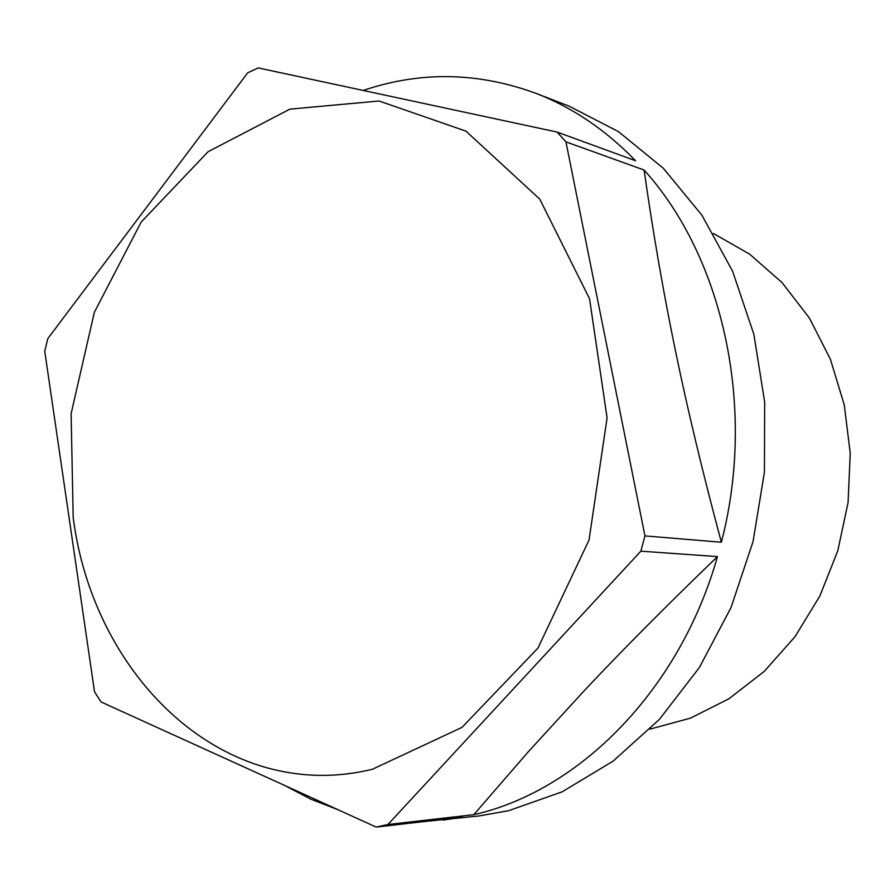 <?xml version="1.0" encoding="UTF-8"?>
<svg xmlns="http://www.w3.org/2000/svg" width="895" height="895" viewBox="0 0 895 895"><rect width="100%" height="100%" fill="white"/><g stroke="black" fill="none" stroke-linecap="round" stroke-linejoin="round"><path stroke-width="1.34" d="M73.189 517.455C93.516 677.493 224.925 805.22 372.387 769.264L461.999 727.378L537.984 648.036L589.033 540.043L607.09 417.831L589.537 298.717L539.752 199.126L465.993 131.151L379.055 101.001L289.89 109.145L208.11 151.702L141.164 222.072L94.355 312.277L71.108 413.703L73.189 517.455M713.404 233.472L749.663 254.18L782.085 282.63L809.393 318.049L830.426 359.298L844.265 404.943L850.25 453.306L848.08 502.542L837.798 550.738L819.842 596.048L794.984 636.748L764.252 671.384L728.91 698.794L690.369 718.182L650.072 729.101M557.115 132.068L258.207 67.919L247.714 72.786L47.804 338.623L44.75 351.254L94.546 691.869L101.101 701.993L376.191 827.081L387.927 824.508L473.802 814.685L528.665 751.364L585.05 689.832C622.942 649.557 667.088 605.154 717.466 556.6L640.854 551.175L644.948 535.915L721.37 542.236C702.832 473.131 687.561 409.496 675.557 351.321C663.486 293.001 652.992 232.577 644.109 170.05L565.942 141.857L557.115 132.068L635.551 160.731C605.725 129.943 572.587 107.501 536.127 93.404L569.242 106.225L618.501 131.654L663.34 168.271L701.926 215.225L732.58 271.174L753.847 334.227L764.666 402.09L764.431 472.124L753.064 541.52L731.047 607.515L699.387 667.513L659.481 719.3L613.097 761.142L562.172 791.818L508.673 810.691L478.556 816.016L423.838 821.588M363.202 90.451C420.37 71.074 478.019 72.059 536.127 93.404M644.109 170.05C723.093 257.357 756.588 407.818 721.37 542.236M717.466 556.6C679.741 690.179 579.255 790.956 473.802 814.685M443.271 820.1L462.413 817.146L376.191 827.081M338.019 809.729L310.8 799.157L284.878 785.564M565.942 141.857L644.948 535.915M640.854 551.175L387.927 824.508"/></g></svg>
